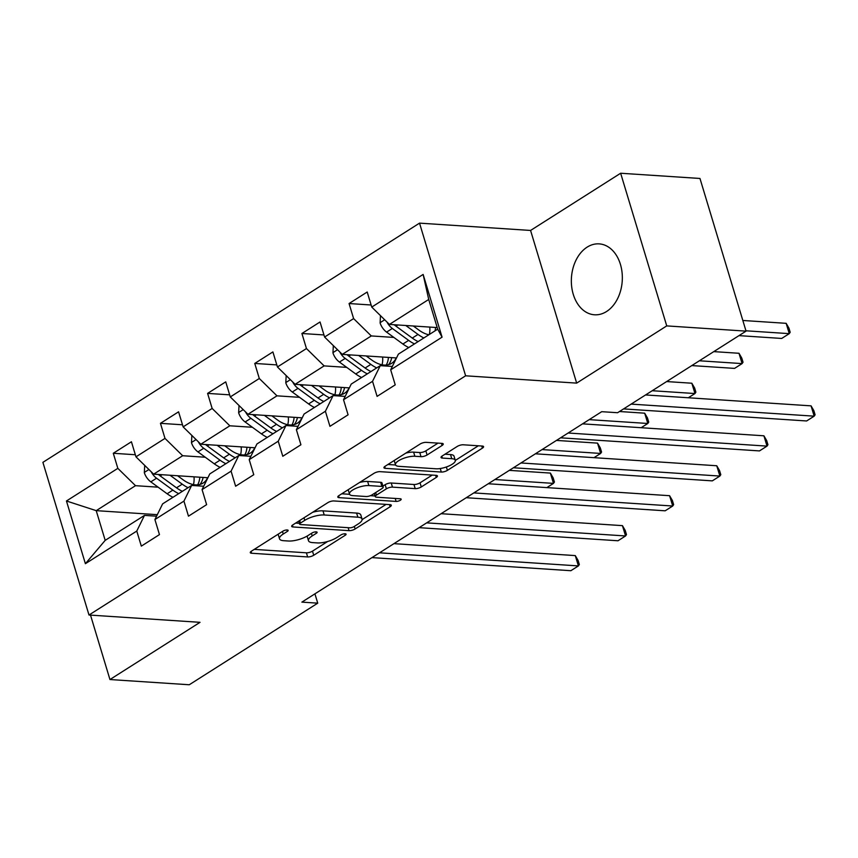 <?xml version="1.0" encoding="UTF-8"?>
<svg xmlns="http://www.w3.org/2000/svg" width="858" height="858" viewBox="0 0 858 858"><rect width="100%" height="100%" fill="white"/><g stroke="black" fill="none" stroke-linecap="round" stroke-linejoin="round"><path stroke-width="1.29" d="M287.226 529.965A3.132 1.019 163.2 0 0 282.968 531.134L251.448 551.158A4.472 1.448 163.2 0 0 250.279 552.659A4.472 1.448 163.2 0 0 251.598 553.249L307.647 556.939A4.472 1.448 163.2 0 0 313.728 555.265L345.259 535.242A3.132 1.019 163.2 0 0 346.074 534.191A3.132 1.019 163.2 0 0 345.152 533.773A3.132 1.019 163.2 0 0 340.894 534.952L336.819 537.548A14.307 4.633 163.2 0 1 317.353 542.921L312.687 542.61A14.307 4.633 163.2 0 1 308.483 540.712A14.307 4.633 163.2 0 1 312.215 535.918L316.291 533.333A3.132 1.019 163.2 0 0 317.106 532.282A3.132 1.019 163.2 0 0 316.194 531.863A3.132 1.019 163.2 0 0 311.937 533.043L307.85 535.639A14.307 4.633 163.2 0 1 288.395 541.012L283.719 540.701A14.307 4.633 163.2 0 1 279.515 538.803A14.307 4.633 163.2 0 1 283.258 534.019L287.333 531.424A3.132 1.019 163.2 0 0 288.149 530.373A3.132 1.019 163.2 0 0 287.226 529.965M587.129 247.147A35.532 25.45 -86.2 0 0 571.621 286.175A35.532 25.45 -86.2 0 0 594.508 314.789A35.532 25.45 -86.2 0 0 606.563 311.508A35.532 25.45 -86.2 0 0 622.061 272.479A35.532 25.45 -86.2 0 0 599.174 243.876A35.532 25.45 -86.2 0 0 587.129 247.147M442.074 445.474A4.472 1.448 163.2 0 0 443.243 443.972A4.472 1.448 163.2 0 0 441.934 443.382L426.201 442.353A4.472 1.448 163.2 0 0 420.12 444.026L385.113 466.269A4.472 1.448 163.2 0 0 383.944 467.76A4.472 1.448 163.2 0 0 385.263 468.35L441.312 472.05A4.472 1.448 163.2 0 0 447.393 470.366L482.411 448.133A4.472 1.448 163.2 0 0 483.569 446.632A4.472 1.448 163.2 0 0 482.26 446.042L463.266 444.787A4.472 1.448 163.2 0 0 457.185 446.471L442.202 455.984A4.472 1.448 163.2 0 0 441.033 457.486A4.472 1.448 163.2 0 0 442.342 458.075L451.769 458.698A11.958 3.872 163.2 0 1 455.276 460.285A11.958 3.872 163.2 0 1 448.873 466.012A11.958 3.872 163.2 0 1 435.896 468.779L398.991 466.344A11.958 3.872 163.2 0 1 395.474 464.768A11.958 3.872 163.2 0 1 401.887 459.03A11.958 3.872 163.2 0 1 414.864 456.263L421.01 456.671A4.472 1.448 163.2 0 0 427.091 454.987L442.074 445.474L441.441 443.35M576.662 383.118L666.741 325.901L746.052 331.134L699.967 178.464L620.645 173.241L530.576 230.448L419.53 223.134L465.626 375.804L576.662 383.118L530.576 230.448M90.508 615.111L109.953 679.536L200.032 622.329L88.996 615.014L465.626 375.804M109.953 679.536L189.264 684.759L317.739 603.163L314.918 593.833M746.052 331.134L617.588 412.719L601.726 411.679L301.877 602.123L317.739 603.163M333.934 500.954A4.472 1.448 163.2 0 0 327.853 502.638L292.835 524.871A4.472 1.448 163.2 0 0 291.677 526.372A4.472 1.448 163.2 0 0 292.986 526.962L349.034 530.652A4.472 1.448 163.2 0 0 355.115 528.978L390.133 506.735A4.472 1.448 163.2 0 0 391.302 505.244A4.472 1.448 163.2 0 0 389.982 504.643L333.934 500.954M338.974 495.57L373.991 473.326A4.472 1.448 163.2 0 1 380.073 471.653L436.121 475.343A4.472 1.448 163.2 0 1 437.43 475.933A4.472 1.448 163.2 0 1 436.272 477.434L421.289 486.947A4.472 1.448 163.2 0 1 415.208 488.631L392.471 487.13A4.472 1.448 163.2 0 0 386.39 488.813L376.447 495.12A4.472 1.448 163.2 0 0 375.278 496.621A4.472 1.448 163.2 0 0 376.598 497.211L400.268 498.777A3.132 1.019 163.2 0 1 401.179 499.184A3.132 1.019 163.2 0 1 399.506 500.686A3.132 1.019 163.2 0 1 396.106 501.415L339.125 497.661A4.472 1.448 163.2 0 1 337.805 497.061A4.472 1.448 163.2 0 1 338.974 495.57M419.53 223.134L42.9 462.344L88.996 615.014M371.117 304.998L349.067 303.539L353.614 318.597L324.592 337.033L320.045 321.975L301.909 333.494L306.456 348.552L277.434 366.977L272.898 351.919L254.762 363.438L259.298 378.496L230.287 396.932L225.74 381.864L207.604 393.393L212.151 408.451L183.129 426.876L178.582 411.819L160.446 423.337L164.993 438.395L135.972 456.831L131.424 441.763L113.288 453.281L117.836 468.35L66.452 500.986L85.392 563.695L105.191 540.358L144.487 515.39L156.564 516.194M349.067 303.539L367.203 292.02L371.75 307.078L423.133 274.442L442.074 337.162L390.68 369.798L395.227 384.856L377.091 396.375L372.544 381.317L343.532 399.742L348.08 414.811L329.944 426.329L325.397 411.261L296.375 429.697L300.922 444.755L282.786 456.274L278.239 441.216L249.217 459.641L253.764 474.71L235.628 486.229L231.081 471.16L202.07 489.596L206.617 504.654L188.481 516.173L183.934 501.115L154.912 519.54L159.459 534.609L141.323 546.128L136.776 531.059L85.392 563.695M396.514 357.947L342.267 354.375L371.289 335.939L393.876 337.43M392.331 366.441L380.255 365.647L351.233 384.084L343.532 399.742M371.289 335.939L353.614 318.597M342.267 354.375L324.592 337.033M372.544 381.317L380.255 365.647M349.356 387.891L295.109 384.32L324.131 365.894L346.718 367.374M345.184 396.396L333.097 395.602L304.086 414.028L296.375 429.697M324.131 365.894L306.456 348.552M295.109 384.32L277.434 366.977M325.397 411.261L333.097 395.602M302.209 417.846L247.962 414.275L276.973 395.838L299.56 397.329M298.026 426.34L285.95 425.547L256.928 443.972L249.217 459.641M276.973 395.838L259.298 378.496M247.962 414.275L230.287 396.932M278.239 441.216L285.95 425.547M255.051 447.79L200.804 444.219L229.826 425.793L252.413 427.273M250.868 456.295L238.792 455.491L209.77 473.927L202.07 489.596M229.826 425.793L212.151 408.451M200.804 444.219L183.129 426.876M231.081 471.16L238.792 455.491M207.893 477.745L153.646 474.163L182.668 455.737L205.255 457.228M203.711 486.239L191.634 485.446L162.623 503.871L154.912 519.54M182.668 455.737L164.993 438.395M153.646 474.163L135.972 456.831M183.934 501.115L191.634 485.446M157.314 514.671L96.214 510.649L135.51 485.682L158.097 487.172M135.51 485.682L117.836 468.35M105.191 540.358L96.214 510.649L66.452 500.986M136.776 531.059L144.487 515.39M666.741 325.901L620.645 173.241M390.68 369.798L398.391 354.129L437.687 329.172L428.721 299.463L389.425 324.421L437.205 327.574M442.074 337.162L437.687 329.172M428.721 299.463L423.133 274.442M389.425 324.421L371.75 307.078M135.35 454.74L113.288 453.281M182.497 424.785L160.446 423.337M229.654 394.841L207.604 393.393M276.812 364.897L254.762 363.438M323.959 334.942L301.909 333.494M278.207 534.159A14.307 4.633 163.2 0 0 278.271 534.684L279.515 538.803M307.175 536.057A14.307 4.633 163.2 0 0 307.239 536.593L308.483 540.712M254.247 549.377L306.403 552.809A4.472 1.448 163.2 0 0 312.484 551.136L327.713 541.462M362.13 519.605L386.079 504.386M295.645 523.09L299.41 523.337M300.461 523.08A3.132 1.019 163.2 0 0 299.646 524.131A3.132 1.019 163.2 0 0 300.568 524.549L349.764 527.788A3.132 1.019 163.2 0 0 354.022 526.608L358.322 523.884A14.307 4.633 163.2 0 0 362.065 519.09A14.307 4.633 163.2 0 0 357.861 517.192L324.227 514.982A14.307 4.633 163.2 0 0 304.762 520.356L300.461 523.08L299.689 520.516M362.065 519.09L360.81 514.961A14.307 4.633 163.2 0 0 356.606 513.073L357.861 517.192M312.623 512.301A14.307 4.633 163.2 0 1 322.983 510.853L356.606 513.073M432.218 475.085L420.034 482.829L421.289 486.947M382.915 486.1L385.145 484.684A4.472 1.448 163.2 0 1 391.227 483.011L413.953 484.502A4.472 1.448 163.2 0 0 420.034 482.829M375.085 495.978L370.399 495.677M349.581 494.305L341.774 493.79M368.886 485.574A11.958 3.872 163.2 0 0 355.898 488.352A11.958 3.872 163.2 0 0 349.496 494.079A11.958 3.872 163.2 0 0 353.013 495.656L366.012 496.514A4.472 1.448 163.2 0 0 372.093 494.841L382.035 488.524A4.472 1.448 163.2 0 0 383.194 487.022A4.472 1.448 163.2 0 0 381.885 486.432L368.886 485.574L367.632 481.456A11.958 3.872 163.2 0 0 359.534 482.507M348.198 489.704A11.958 3.872 163.2 0 0 348.251 489.95L349.496 494.079M383.194 487.022L381.949 482.904A4.472 1.448 163.2 0 0 380.641 482.303L381.885 486.432M367.632 481.456L380.641 482.303M405.813 453.121A11.958 3.872 163.2 0 1 413.62 452.134L419.766 452.541A4.472 1.448 163.2 0 0 425.847 450.868L438.03 443.125M394.197 460.499A11.958 3.872 163.2 0 0 394.23 460.639L395.474 464.768M455.276 460.285L454.032 456.156A11.958 3.872 163.2 0 0 450.514 454.568L451.769 458.698M445.002 454.204L450.514 454.568M455.308 460.424L478.356 445.785M387.913 464.489L395.57 464.993M144.712 465.401L144.326 472.672A12.076 7.465 57.6 0 0 150.826 481.853L167.128 493.768A34.846 21.547 57.6 0 0 172.973 497.297M193.458 484.598A28.925 17.879 57.6 0 0 194.026 476.823M170.023 475.246L182.239 484.169A34.846 21.547 57.6 0 0 188.084 487.698M177.542 475.74L183.151 479.837A28.925 17.879 57.6 0 0 203.099 483.075A28.925 17.879 57.6 0 0 207.615 477.724M151.244 471.803L151.405 472.147A12.076 7.465 57.6 0 0 156.564 478.206L172.866 490.122A34.846 21.547 57.6 0 0 178.721 493.65M199.796 477.209A28.925 17.879 -122.4 0 1 197.64 484.845M546.846 487.612L553.485 483.386L550.375 473.08L509.309 470.366M182.346 491.344A34.846 21.547 -122.4 0 1 176.501 487.816L160.199 475.911A12.076 7.465 -122.4 0 1 158.516 474.485M199.935 484.459A28.925 17.879 57.6 0 0 203.099 477.423M159.374 475.257L158.29 474.474M550.375 473.08L553.163 477.885L554.418 482.003L553.485 483.386L494.894 479.525M379.515 552.809L578.41 565.915L570.849 570.709L371.954 557.614M393.94 543.65L575.289 555.598L578.41 565.915L579.332 564.532L578.077 560.403L575.289 555.598M191.86 435.446L191.484 442.728A12.076 7.465 57.6 0 0 197.973 451.909L214.286 463.824A34.846 21.547 57.6 0 0 220.131 467.353M240.605 454.643A28.925 17.879 57.6 0 0 241.173 446.879M217.181 445.302L229.397 454.225A34.846 21.547 57.6 0 0 235.242 457.754M224.699 445.795L230.298 449.892A28.925 17.879 57.6 0 0 250.246 453.131A28.925 17.879 57.6 0 0 254.772 447.769M198.402 441.859L198.552 442.192A12.076 7.465 57.6 0 0 203.721 448.262L220.023 460.178A34.846 21.547 57.6 0 0 225.868 463.706M246.954 447.254A28.925 17.879 -122.4 0 1 244.798 454.901M594.004 457.657L600.643 453.442L597.533 443.125L556.467 440.422M229.494 461.4A34.846 21.547 -122.4 0 1 223.648 457.872L207.346 445.956A12.076 7.465 -122.4 0 1 205.673 444.541M247.093 454.504A28.925 17.879 57.6 0 0 250.257 447.479M206.531 445.313L205.448 444.53M597.533 443.125L600.321 447.93L601.565 452.059L600.643 453.442L542.041 449.581M239.017 405.502L238.642 412.773A12.076 7.465 57.6 0 0 245.131 421.964L261.433 433.869A34.846 21.547 57.6 0 0 267.278 437.398M287.762 424.699A28.925 17.879 57.6 0 0 288.331 416.934M264.339 415.347L276.544 424.27A34.846 21.547 57.6 0 0 282.4 427.799M271.857 415.84L277.456 419.937A28.925 17.879 57.6 0 0 297.404 423.176A28.925 17.879 57.6 0 0 301.919 417.825M245.549 411.904L245.71 412.248A12.076 7.465 57.6 0 0 250.879 418.307L267.181 430.223A34.846 21.547 57.6 0 0 273.026 433.751M294.101 417.31A28.925 17.879 -122.4 0 1 291.956 424.946M641.151 427.713L647.801 423.487L644.68 413.181L619.487 411.518M276.651 431.445A34.846 21.547 -122.4 0 1 270.806 427.928L254.504 416.012A12.076 7.465 -122.4 0 1 252.831 414.586M294.251 424.56A28.925 17.879 57.6 0 0 297.404 417.524M253.678 415.358L252.606 414.575M644.68 413.181L647.479 417.985L648.723 422.115L647.801 423.487L589.199 419.637M426.673 522.865L625.557 535.96L618.007 540.765L419.112 527.659M441.087 513.695L622.447 525.643L625.557 535.96L626.479 534.577L625.235 530.459L622.447 525.643M473.82 492.91L672.715 506.016L665.154 510.81L466.269 497.715M488.245 483.751L669.594 495.699L672.715 506.016L673.637 504.633L672.393 500.504L669.594 495.699M286.175 375.547L285.8 382.829A12.076 7.465 57.6 0 0 292.288 392.009L308.59 403.925A34.846 21.547 57.6 0 0 314.436 407.453M334.92 394.744A28.925 17.879 57.6 0 0 335.489 386.979M311.486 385.403L323.702 394.326A34.846 21.547 57.6 0 0 329.547 397.855M319.004 385.896L324.614 389.993A28.925 17.879 57.6 0 0 344.562 393.232A28.925 17.879 57.6 0 0 349.077 387.88M292.707 381.96L292.868 382.293A12.076 7.465 57.6 0 0 298.026 388.363L314.328 400.278A34.846 21.547 57.6 0 0 320.184 403.807M341.259 387.355A28.925 17.879 -122.4 0 1 339.103 395.002M688.309 397.769L694.959 393.543L691.838 383.226L666.645 381.563M323.809 401.501A34.846 21.547 -122.4 0 1 317.964 397.973L301.662 386.057A12.076 7.465 -122.4 0 1 299.978 384.641M341.398 394.605A28.925 17.879 57.6 0 0 344.562 387.58M300.836 385.414L299.764 384.631M691.838 383.226L694.626 388.031L695.881 392.16L694.959 393.543L652.219 390.722M333.333 345.602L332.947 352.874A12.076 7.465 57.6 0 0 339.446 362.065L355.748 373.97A34.846 21.547 57.6 0 0 361.593 377.499M382.067 364.8A28.925 17.879 57.6 0 0 382.636 357.035M358.644 355.448L370.86 364.371A34.846 21.547 57.6 0 0 376.705 367.9M366.162 355.941L371.761 360.038A28.925 17.879 57.6 0 0 391.709 363.277A28.925 17.879 57.6 0 0 396.235 357.925M339.865 352.005L340.015 352.348A12.076 7.465 57.6 0 0 345.184 358.408L361.486 370.324A34.846 21.547 57.6 0 0 367.331 373.852M388.417 357.411A28.925 17.879 -122.4 0 1 386.261 365.047M691.816 365.583L734.555 368.393L742.106 363.599L738.995 353.281L713.792 351.619M370.956 371.546A34.846 21.547 -122.4 0 1 365.111 368.028L348.809 356.113A12.076 7.465 -122.4 0 1 347.136 354.686M388.556 364.661A28.925 17.879 57.6 0 0 391.72 357.625M347.994 355.469L346.911 354.676M738.995 353.281L741.784 358.086L743.028 362.215L742.106 363.599L699.377 360.778M380.48 315.647L380.105 322.93A12.076 7.465 57.6 0 0 386.593 332.11L402.895 344.026A34.846 21.547 57.6 0 0 408.74 347.554M429.322 334.491A28.925 17.879 57.6 0 0 429.794 327.08M405.802 325.504L418.007 334.427A34.846 21.547 57.6 0 0 423.863 337.955M413.32 325.997L418.919 330.094A28.925 17.879 57.6 0 0 428.861 334.781M387.012 322.061L387.173 322.394A12.076 7.465 57.6 0 0 392.342 328.464L408.644 340.379A34.846 21.547 57.6 0 0 414.489 343.908M435.564 327.466A28.925 17.879 -122.4 0 1 435.06 330.845M738.974 335.628L781.702 338.449L789.263 333.644L786.153 323.327L742.835 320.474M418.114 341.602A34.846 21.547 -122.4 0 1 412.269 338.073L395.967 326.158A12.076 7.465 -122.4 0 1 394.294 324.742M395.141 325.514L394.069 324.732M786.153 323.327L788.942 328.131L790.186 332.261L789.263 333.644L745.956 330.791M520.978 462.966L719.873 476.061L712.312 480.866L513.427 467.76M535.403 453.807L716.752 465.755L719.873 476.061L720.795 474.678L719.54 470.559L716.752 465.755M568.135 433.011L767.02 446.117L759.469 450.911L560.574 437.816M582.561 423.852L763.91 435.8L767.02 446.117L767.942 444.734L766.698 440.604L763.91 435.8M631.156 404.107L814.178 416.162L806.617 420.967L623.594 408.912M645.57 394.948L811.067 405.855L814.178 416.162L815.1 414.779L813.856 410.66L811.067 405.855M282.475 531.445L283.258 534.019M315.851 531.863L316.291 533.333M311.443 533.354L312.215 535.918M344.809 533.773L345.259 535.242M312.484 551.136L313.728 555.265M306.403 552.809L307.647 556.939M251.051 551.437L251.598 553.249M286.894 529.954L287.333 531.424M389.489 504.611L390.133 506.735M354.343 526.404L355.115 528.978M348.144 527.681L349.034 530.652M292.439 525.15L292.986 526.962M322.983 510.853L324.227 514.982M303.989 517.792L304.762 520.356M435.628 475.311L436.272 477.434M413.953 484.502L415.208 488.631M391.227 483.011L392.471 487.13M385.145 484.684L386.39 488.813M375.675 492.556L376.447 495.12M395.216 498.444L396.106 501.415M338.578 495.849L339.125 497.661M425.847 450.868L427.091 454.987M419.766 452.541L421.01 456.671M413.62 452.134L414.864 456.263M441.795 456.263L442.342 458.075M481.767 446.01L482.411 448.133M446.375 466.988L447.393 470.366M440.251 468.522L441.312 472.05M384.716 466.538L385.263 468.35M148.906 469.519L144.348 472.415M172.866 490.122L167.128 493.768M182.239 484.169L176.501 487.816M156.564 478.206L150.826 481.853M162.055 474.721L160.199 475.911M196.064 439.564L191.495 442.471M220.023 460.178L214.286 463.824M229.397 454.225L223.648 457.872M203.721 448.262L197.973 451.909M209.213 444.776L207.346 445.956M243.222 409.62L238.653 412.516M267.181 430.223L261.433 433.869M276.544 424.27L270.806 427.928M250.879 418.307L245.131 421.964M256.37 414.822L254.504 416.012M290.369 379.665L285.811 382.571M314.328 400.278L308.59 403.925M323.702 394.326L317.964 397.973M298.026 388.363L292.288 392.009M303.517 384.877L301.662 386.057M337.526 349.721L332.958 352.617M361.486 370.324L355.748 373.97M370.86 364.371L365.111 368.028M345.184 358.408L339.446 362.065M350.675 354.922L348.809 356.113M384.684 319.766L380.115 322.672M408.644 340.379L402.895 344.026M418.007 334.427L412.269 338.073M392.342 328.464L386.593 332.11M397.833 324.978L395.967 326.158M298.734 521.128L299.646 524.131M374.313 493.425L375.278 496.621"/></g></svg>
